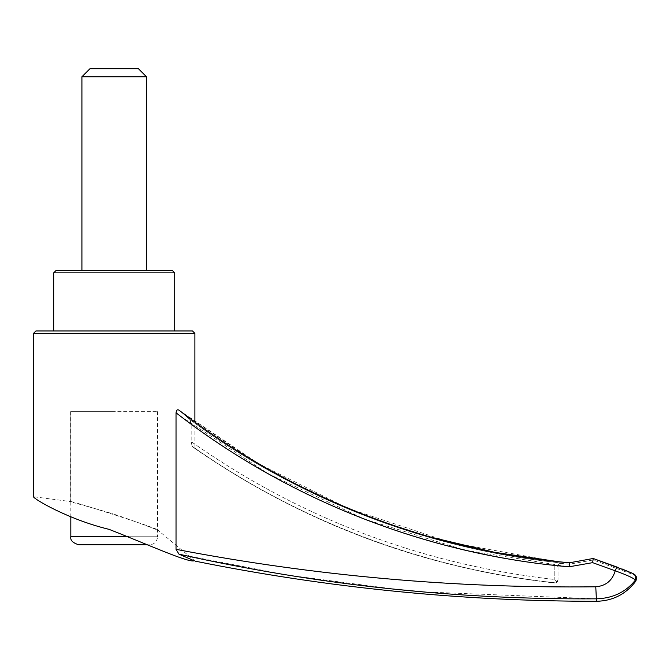<?xml version="1.0" encoding="UTF-8"?>
<svg xmlns="http://www.w3.org/2000/svg" width="670" height="670" viewBox="0 0 670 670"><rect width="100%" height="100%" fill="white"/><g stroke="black" fill="none" stroke-linecap="round" stroke-linejoin="round"><path stroke-width="0.5" stroke-dasharray="3.35 2.51" d="M172.299 270.446L56.096 270.446M114.202 270.446L81.916 270.446L114.202 270.446M146.479 76.765L81.916 76.765M138.405 68.7L89.989 68.7M558.035 579.768L556.929 581.861L558.035 579.768C557.767 581.912 556.577 582.984 554.458 582.984L556.929 581.861L554.802 579.5C421.832 564.458 300.621 518.505 191.176 441.614L191.176 424.478C299.507 502.877 420.718 549.886 554.802 565.497C421.933 550.355 300.721 503.354 191.176 424.478L190.129 419.713L191.176 424.478L191.176 441.614C300.621 518.496 421.832 564.458 554.802 579.5L556.929 581.861L554.458 582.707C425.157 568.822 299.08 521.478 192.097 446.212C195.816 449.252 195.816 449.252 192.097 446.212L191.176 441.614L192.097 446.212C195.816 449.252 195.816 449.252 192.097 446.212C298.477 521.109 424.411 568.679 554.458 582.707L554.458 582.984C423.365 568.194 303.51 523.37 194.895 448.498L194.895 422.075M190.129 419.713L179.418 410.492L190.129 419.713C296.634 498.279 424.21 548.001 555.162 562.289L561.586 563.169A3.224 3.224 -0 0 0 558.035 566.376L554.802 565.497L555.162 562.289C423.541 547.859 296.081 497.952 190.129 419.713M616.844 567.021L633.493 573.989L634.021 574.843L633.493 573.981L616.844 567.013L615.211 570.806C612.388 580.605 605.906 585.94 595.772 586.803C454.595 588.369 314.682 575.89 176.026 549.341L176.026 412.795C176.495 409.814 177.625 409.052 179.409 410.492L258.98 463.942L344.983 506.914M176.026 549.341L178.99 554.157L194.191 560.773C188.789 563.068 148.112 544.601 109.126 529.375C68.198 519.501 33.249 498.715 33.5 496.721C33.106 498.606 68.114 519.51 109.084 529.359C148.171 544.61 188.613 563.018 194.191 560.773C195.523 561.276 195.523 561.276 194.191 560.773M114.202 514.267C136.697 521.62 158.103 530.431 157.777 530.054C159.519 528.772 69.353 500.147 70.618 501.57C70.099 501.914 91.597 507.307 114.202 514.267M178.99 554.157L287.363 575.069L396.983 589.433M422.979 591.878L596.493 598.829C612.832 598.31 625.78 592.096 635.353 580.17L635.604 575.748M174.719 330.963L53.675 330.963L174.719 330.963M35.92 330.963L192.474 330.963M558.035 566.376L558.035 579.5L558.035 566.376A3.224 3.224 0 0 1 561.586 563.169L555.162 562.289L554.802 565.497L558.035 566.376M114.202 411.665L70.618 411.665L114.202 411.665M70.819 411.665L157.576 411.665L70.819 411.665L70.819 517.031M593.218 558.487L569.374 562.783L569.349 566.845L592.632 562.649L593.218 558.487L593.235 559.994L593.235 558.504L569.391 562.783L569.391 564.199L569.391 562.792L559.467 561.845M430.986 537.181L386.314 522.935M364.773 514.937L361.172 513.53M339.774 504.694L290.872 481.504M271.208 470.918L267.481 468.824M249.391 458.263L179.418 410.492M179.979 415.827L268.511 473.958L364.463 519.133L464.854 550.129L568.989 566.82M633.493 573.989L635.545 575.656L633.493 573.981M615.211 570.806L618.854 572.096C629.046 576.033 634.549 578.729 635.353 580.17M595.772 586.803L596.493 601.3M70.819 536.745L157.576 536.745C157.09 541.645 154.402 544.333 149.502 544.811L147.375 544.811M78.892 544.811L149.502 544.811M33.5 333.384L194.895 333.384M554.802 565.497L554.802 579.5L554.802 565.497M174.719 272.866L53.675 272.866M157.576 411.665L157.576 536.745L128.598 536.745M157.777 411.665L157.777 530.054L195.188 561.15M70.618 411.665L70.618 501.57L33.5 496.721M636.098 576.56L634.021 574.843L593.235 559.994L569.391 564.199L561.586 563.445C559.483 563.453 558.294 564.525 558.035 566.661M617.707 567.322L621.844 568.88M555.12 561.376L450.801 542.516L350.15 509.074"/><path stroke-width="1" d="M53.675 330.963L53.675 272.866L56.096 270.446L172.299 270.446L174.719 272.866L174.719 330.963M81.916 76.765L146.479 76.765L138.405 68.7L89.989 68.7L81.916 76.765L81.916 270.446M194.895 422.075L194.895 333.384L33.5 333.384L35.92 330.963L192.474 330.963L194.895 333.384M194.292 560.807L194.191 560.773C195.523 561.276 195.523 561.276 194.191 560.773C188.789 563.068 148.112 544.601 109.126 529.375C68.198 519.501 33.249 498.715 33.5 496.721C33.106 498.606 68.114 519.51 109.084 529.359C148.171 544.61 188.613 563.018 194.191 560.773L178.982 554.157L176.026 549.341L176.026 412.795C176.495 409.822 177.625 409.052 179.409 410.492L179.233 410.341C291.199 496.797 428.448 550.514 569.383 562.783L569.349 566.845C427.326 554.618 288.544 500.138 176.026 412.795L179.979 415.827M621.844 568.88L632.455 573.327L635.554 575.656C635.822 577.406 637.321 575.053 635.931 580.974L635.353 580.17C625.788 592.096 612.832 598.318 596.493 598.829C455.516 599.742 316.349 584.851 178.982 554.157M396.983 589.433L422.979 591.878M176.026 549.341C314.682 575.899 454.595 588.386 595.772 586.803C605.873 585.907 612.355 580.58 615.202 570.806L592.632 562.649L568.989 566.82M559.467 561.845L494.502 552.298L430.986 537.181M386.314 522.935L364.773 514.937M361.172 513.53L339.774 504.694M290.872 481.504L271.208 470.918M267.481 468.824L249.391 458.263M179.418 410.492C291.14 496.772 428.674 550.581 569.391 562.792L593.226 558.495L630.671 572.507C633.937 573.956 635.562 575.011 635.554 575.656L635.353 580.17C634.155 578.369 627.438 575.245 615.202 570.806L616.844 567.021L593.218 558.487L616.836 567.013M593.235 558.504L592.632 562.649L615.211 570.806M595.772 586.803L596.493 601.3C461.395 601.266 327.622 587.883 195.188 561.15M555.12 561.376L569.391 562.792L593.218 558.487L617.707 567.322M147.375 544.811L78.892 544.811C72.837 542.985 70.149 540.296 70.819 536.745L70.819 517.031M53.675 272.866L174.719 272.866M128.598 536.745L70.819 536.745M33.5 496.721L33.5 333.384M146.479 270.446L146.479 76.765M635.931 580.974C626.065 594.114 612.916 600.889 596.493 601.3M635.554 575.656L636.098 576.56M350.15 509.074L344.983 506.914"/></g></svg>
